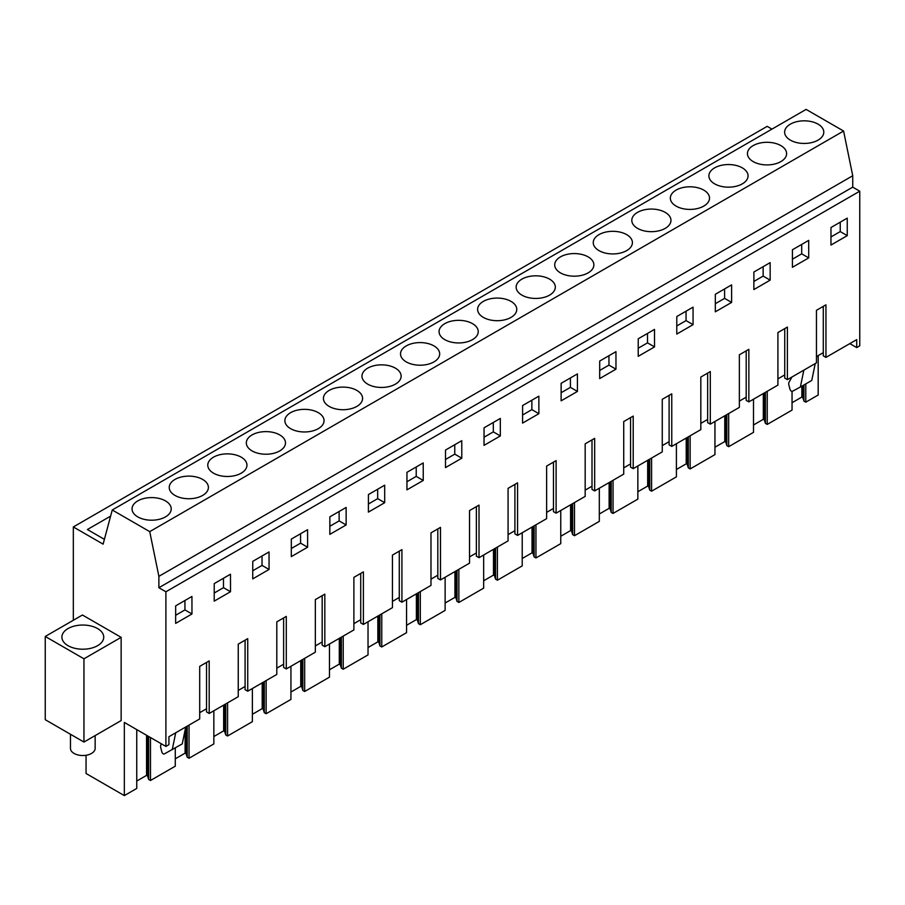 <?xml version="1.0" encoding="UTF-8"?>
<svg xmlns="http://www.w3.org/2000/svg" width="905" height="905" viewBox="0 0 905 905"><rect width="100%" height="100%" fill="white"/><g stroke="black" fill="none" stroke-linecap="round" stroke-linejoin="round"><path stroke-width="1.36" d="M73.328 620.264L73.328 526.948L767.18 126.349L771.965 129.121M73.328 526.948L103.113 544.143L112.254 509.99L806.106 109.403L843.584 131.033L852.736 175.751L852.736 187.143L859.75 191.193L859.75 345.834L856.718 347.588L856.718 339.624L825.948 357.385L825.948 304.827L816.457 310.302L816.457 362.86L787.395 379.636L787.395 327.078L777.915 332.554L777.915 385.111L748.854 401.888L748.854 349.33L739.362 354.805L739.362 407.374L710.301 424.151L710.301 371.593L704.192 375.111L700.821 377.068L700.821 429.626L671.759 446.403L671.759 393.845L662.268 399.32L662.268 451.878L633.206 468.654L633.206 416.096L623.726 421.572L623.726 474.13L594.664 490.917L594.664 438.359L588.555 441.878L585.173 443.835L585.173 496.393L556.111 513.169L556.111 460.611L546.631 466.086L546.631 518.644L517.57 535.421L517.57 482.863L508.078 488.338L508.078 540.896L479.017 557.684L479.017 505.114L469.537 510.601L469.537 563.159L440.475 579.935L440.475 527.377L430.984 532.853L430.984 585.411L401.922 602.187L401.922 549.629L392.442 555.104L392.442 607.662L363.38 624.439L363.38 571.881L353.889 577.356L353.889 629.925L324.827 646.702L324.827 594.144L318.718 597.662L315.347 599.619L315.347 652.177L286.285 668.953L286.285 616.396L276.794 621.871L276.794 674.429L247.732 691.205L247.732 638.647L238.253 644.122L238.253 696.68L209.191 713.468L209.191 660.91L199.7 666.385L199.7 718.943L168.93 736.704L168.93 744.679L165.898 746.433L124.336 722.439L124.336 795.597L86.054 773.492L86.054 755.279M818.188 355.608L818.188 395.01L805.778 402.171L805.778 383.901M45.25 636.464L82.434 615.004L121.134 637.346L121.134 720.584L83.95 742.055L45.25 719.701L45.25 636.464L83.95 658.806L83.95 742.055M110.614 516.122L87.4 529.527L104.392 539.346M112.254 509.99L149.732 531.631L158.884 576.338L158.884 587.73L165.898 591.78L165.898 746.433M843.584 131.033L149.732 531.631M818.052 140.128A19.582 11.312 180 0 1 796.705 142.583A19.582 11.312 180 0 1 784.624 132.141A19.582 11.312 180 0 1 790.359 124.143A19.582 11.312 180 0 1 811.695 121.689A19.582 11.312 180 0 1 823.788 132.141A19.582 11.312 180 0 1 818.052 140.128M588.137 272.869A19.582 11.312 180 0 1 566.79 275.324A19.582 11.312 180 0 1 554.708 264.882A19.582 11.312 180 0 1 560.444 256.884A19.582 11.312 180 0 1 581.779 254.429A19.582 11.312 180 0 1 593.872 264.882A19.582 11.312 180 0 1 588.137 272.869M549.584 295.132A19.582 11.312 180 0 1 528.249 297.575A19.582 11.312 180 0 1 516.155 287.134A19.582 11.312 180 0 1 521.891 279.136A19.582 11.312 180 0 1 543.238 276.681A19.582 11.312 180 0 1 555.331 287.134A19.582 11.312 180 0 1 549.584 295.132M511.042 317.384A19.582 11.312 180 0 1 489.696 319.838A19.582 11.312 180 0 1 477.614 309.386A19.582 11.312 180 0 1 483.349 301.388A19.582 11.312 180 0 1 504.685 298.944A19.582 11.312 180 0 1 516.778 309.386A19.582 11.312 180 0 1 511.042 317.384M742.326 183.851A19.582 11.312 180 0 1 720.98 186.306A19.582 11.312 180 0 1 708.898 175.853A19.582 11.312 180 0 1 714.633 167.866A19.582 11.312 180 0 1 735.969 165.411A19.582 11.312 180 0 1 748.062 175.853A19.582 11.312 180 0 1 742.326 183.851M753.175 145.603A19.582 11.312 180 0 1 774.522 143.16A19.582 11.312 180 0 1 786.603 153.601A19.582 11.312 180 0 1 780.868 161.599A19.582 11.312 180 0 1 759.533 164.054A19.582 11.312 180 0 1 747.44 153.601A19.582 11.312 180 0 1 753.175 145.603M665.232 228.365A19.582 11.312 180 0 1 643.885 230.809A19.582 11.312 180 0 1 631.803 220.368A19.582 11.312 180 0 1 637.539 212.37A19.582 11.312 180 0 1 658.874 209.926A19.582 11.312 180 0 1 670.967 220.368A19.582 11.312 180 0 1 665.232 228.365M703.773 206.102A19.582 11.312 180 0 1 682.438 208.557A19.582 11.312 180 0 1 670.345 198.116A19.582 11.312 180 0 1 676.08 190.118A19.582 11.312 180 0 1 697.427 187.663A19.582 11.312 180 0 1 709.509 198.116A19.582 11.312 180 0 1 703.773 206.102M598.986 234.633A19.582 11.312 180 0 1 620.332 232.178A19.582 11.312 180 0 1 632.414 242.619A19.582 11.312 180 0 1 626.679 250.617A19.582 11.312 180 0 1 605.343 253.072A19.582 11.312 180 0 1 593.25 242.619A19.582 11.312 180 0 1 598.986 234.633M356.853 406.402A19.582 11.312 180 0 1 335.506 408.856A19.582 11.312 180 0 1 323.424 398.404A19.582 11.312 180 0 1 329.16 390.417A19.582 11.312 180 0 1 350.495 387.962A19.582 11.312 180 0 1 362.588 398.404A19.582 11.312 180 0 1 356.853 406.402M279.758 450.916A19.582 11.312 180 0 1 258.411 453.36A19.582 11.312 180 0 1 246.33 442.918A19.582 11.312 180 0 1 252.065 434.92A19.582 11.312 180 0 1 273.401 432.477A19.582 11.312 180 0 1 285.494 442.918A19.582 11.312 180 0 1 279.758 450.916M241.216 473.168A19.582 11.312 180 0 1 219.87 475.623A19.582 11.312 180 0 1 207.777 465.17A19.582 11.312 180 0 1 213.512 457.172A19.582 11.312 180 0 1 234.859 454.729A19.582 11.312 180 0 1 246.952 465.17A19.582 11.312 180 0 1 241.216 473.168M202.663 495.42A19.582 11.312 180 0 1 181.317 497.874A19.582 11.312 180 0 1 169.235 487.433A19.582 11.312 180 0 1 174.97 479.435A19.582 11.312 180 0 1 196.306 476.98A19.582 11.312 180 0 1 208.399 487.433A19.582 11.312 180 0 1 202.663 495.42M433.948 361.898A19.582 11.312 180 0 1 412.601 364.342A19.582 11.312 180 0 1 400.519 353.9A19.582 11.312 180 0 1 406.255 345.902A19.582 11.312 180 0 1 427.59 343.448A19.582 11.312 180 0 1 439.683 353.9A19.582 11.312 180 0 1 433.948 361.898M444.796 323.651A19.582 11.312 180 0 1 466.143 321.196A19.582 11.312 180 0 1 478.236 331.637A19.582 11.312 180 0 1 472.489 339.635A19.582 11.312 180 0 1 451.154 342.09A19.582 11.312 180 0 1 439.061 331.637A19.582 11.312 180 0 1 444.796 323.651M290.607 412.669A19.582 11.312 180 0 1 311.954 410.214A19.582 11.312 180 0 1 324.047 420.667A19.582 11.312 180 0 1 318.311 428.653A19.582 11.312 180 0 1 296.964 431.108A19.582 11.312 180 0 1 284.871 420.667A19.582 11.312 180 0 1 290.607 412.669M367.702 368.154A19.582 11.312 180 0 1 389.048 365.711A19.582 11.312 180 0 1 401.141 376.152A19.582 11.312 180 0 1 395.394 384.15A19.582 11.312 180 0 1 374.059 386.593A19.582 11.312 180 0 1 361.966 376.152A19.582 11.312 180 0 1 367.702 368.154M137.786 500.895A19.582 11.312 180 0 1 159.133 498.451A19.582 11.312 180 0 1 171.215 508.893A19.582 11.312 180 0 1 165.479 516.891A19.582 11.312 180 0 1 144.144 519.346A19.582 11.312 180 0 1 132.051 508.893A19.582 11.312 180 0 1 137.786 500.895M852.736 175.751L158.884 576.338M852.736 187.143L158.884 587.73M859.75 191.193L165.898 591.78M847.261 235.639L830.96 245.051L830.982 227.517L847.238 218.128L847.261 235.639L840.247 231.59L840.236 222.178M346.151 524.957L329.839 534.369L329.861 516.834L346.129 507.445L346.151 524.957L339.126 520.907L339.115 511.495M577.435 391.424L577.413 373.912L561.145 383.301L561.123 400.836L577.435 391.424L570.41 387.374L570.399 377.962M693.072 324.657L693.049 307.146L676.793 316.535L676.77 334.069L693.072 324.657L686.058 320.608L676.782 325.958M731.625 302.406L715.312 311.818L715.335 294.283L731.602 284.894L731.625 302.406L724.6 298.356L724.588 288.944M770.166 280.143L770.144 262.642L753.888 272.02L753.865 289.566L770.166 280.143L763.153 276.093L763.141 266.681M808.719 257.891L808.697 240.379L792.429 249.769L792.407 267.303L808.719 257.891L801.694 253.841L792.418 259.192M538.882 413.676L522.581 423.099L522.604 405.553L538.86 396.164L538.882 413.676L531.869 409.626L531.857 400.214M654.53 346.909L654.507 329.397L638.24 338.787L638.217 356.332L654.53 346.909L647.505 342.859L638.229 348.221M615.977 369.172L615.954 351.66L599.698 361.05L599.676 378.584L615.977 369.172L608.963 365.111L608.952 355.699M230.504 591.723L230.481 574.211L214.225 583.601L214.202 601.135L230.504 591.723L223.49 587.662L214.214 593.024M500.341 435.939L484.028 445.351L484.051 427.816L500.318 418.427L500.341 435.939L493.316 431.877L493.304 422.465M461.788 458.19L445.486 467.602L445.509 450.068L461.765 440.678L461.788 458.19L454.774 454.14L454.763 444.728M423.246 480.442L423.223 462.93L406.956 472.32L406.933 489.854L423.246 480.442L416.221 476.392L416.21 466.98M384.693 502.694L368.392 512.117L368.414 494.571L384.67 485.193L384.693 502.694L377.679 498.644L377.668 489.232M269.057 569.46L252.744 578.883L252.767 561.338L269.034 551.948L269.057 569.46L262.031 565.41L262.02 555.998M307.598 547.208L291.297 556.62L291.32 539.086L307.576 529.697L307.598 547.208L300.584 543.158L300.573 533.746M191.962 613.975L191.939 596.463L175.672 605.852L175.649 623.387L191.962 613.975L184.948 609.925L184.925 600.513M849.806 343.606L856.718 347.588M805.778 402.171L803.945 401.107L802.893 397.657L802.893 385.575M792.045 402.725L801.864 397.057L802.893 397.657M792.045 391.39L792.045 410.101L767.236 424.422L765.404 423.37L764.34 419.909L764.34 392.951M753.503 424.977L763.311 419.309L764.34 419.909M753.503 399.207L753.503 432.352L728.683 446.685L726.851 445.622L725.799 442.16L725.799 415.203M714.95 447.228L724.769 441.572L725.799 442.16M714.95 421.459L714.95 454.604L690.142 468.937L688.309 467.874L687.246 464.423L687.246 437.454M676.408 469.491L686.216 463.824L687.246 464.423M676.408 443.722L676.408 476.867L651.589 491.189L649.756 490.137L648.704 486.675L648.704 459.717M637.855 491.743L647.675 486.076L648.704 486.675M637.855 465.973L637.855 499.119L624.088 507.072L613.047 513.44L611.214 512.388L610.162 508.927L610.162 481.969M599.314 513.995L609.122 508.339L610.162 508.927M599.314 488.225L599.314 521.37L574.494 535.703L572.661 534.64L571.609 531.178L571.609 504.221M560.761 536.258L570.58 530.59L571.609 531.178M560.761 510.488L560.761 543.634L546.993 551.586L535.952 557.955L534.12 556.892L533.068 553.441L533.068 526.472M522.219 558.509L532.027 552.842L533.068 553.441M522.219 532.74L522.219 565.885L497.411 580.207L495.567 579.155L494.515 575.693L494.515 548.735M483.666 580.761L493.485 575.094L494.515 575.693M483.666 554.991L483.666 588.137L458.858 602.47L457.025 601.406L455.973 597.945L455.973 570.987M445.124 603.013L454.932 597.357L455.973 597.945M445.124 577.254L445.124 610.4L420.316 624.722L418.472 623.658L417.42 620.208L417.42 593.239M406.571 625.276L416.391 619.608L417.42 620.208M406.571 599.506L406.571 632.652L392.804 640.604L381.763 646.973L379.93 645.921L378.878 642.46L378.878 615.502M368.03 647.528L377.838 641.86L378.878 642.46M368.03 621.758L368.03 654.903L343.221 669.225L341.377 668.173L340.325 664.711L340.325 637.754M329.477 669.779L339.296 664.123L340.325 664.711M329.477 644.009L329.477 677.155L304.668 691.488L302.836 690.425L301.784 686.974L301.784 660.005M290.935 692.042L300.743 686.375L301.784 686.974M290.935 666.272L290.935 699.418L277.168 707.371L266.127 713.74L264.283 712.676L263.231 709.226L263.231 682.268M252.382 714.294L262.201 708.626L263.231 709.226M252.382 688.524L252.382 721.67L238.615 729.622L227.574 735.991L225.741 734.939L224.689 731.478L224.689 704.52M213.84 736.546L223.648 730.878L224.689 731.478M213.84 710.776L213.84 743.921L189.032 758.254L187.188 757.191L186.136 753.729L186.136 726.772M175.287 758.809L185.106 753.141L186.136 753.729M175.287 747.915L175.287 766.184L150.479 780.506L148.646 779.443L147.594 775.992L147.594 735.856M136.745 781.06L146.553 775.393L147.594 775.992M136.745 729.6L136.745 788.436L124.336 795.597M121.134 637.346L83.95 658.806M209.191 713.468L206.532 711.93L206.532 662.437M825.948 357.385L823.29 355.846L823.29 306.354M823.29 352.656L816.457 356.604M787.395 379.636L784.737 378.109L784.737 328.617M784.737 374.919L777.915 378.856M748.854 401.888L746.195 400.361L746.195 350.869M746.195 397.171L739.362 401.107M710.301 424.151L707.642 422.612L707.642 373.12M707.642 419.422L700.821 423.37M671.759 446.403L669.1 444.875L669.1 395.383M669.1 441.685L662.268 445.622M633.206 468.654L630.559 467.127L630.559 417.635M630.559 463.937L623.726 467.874M594.664 490.917L592.006 489.379L592.006 439.887M592.006 486.189L585.173 490.137M556.111 513.169L553.464 511.63L553.464 462.138M553.464 508.44L546.631 512.388M517.57 535.421L514.911 533.893L514.911 484.401M514.911 530.703L508.078 534.64M479.017 557.684L476.369 556.145L476.369 506.653M476.369 552.955L469.537 556.903M440.475 579.935L437.816 578.397L437.816 528.905M437.816 575.207L430.984 579.155M401.922 602.187L399.275 600.66L399.275 551.168M399.275 597.47L392.442 601.406M363.38 624.439L360.722 622.912L360.722 573.419M360.722 619.721L353.889 623.658M324.827 646.702L322.18 645.163L322.18 595.671M322.18 641.973L315.347 645.921M286.285 668.953L283.627 667.415L283.627 617.934M283.627 664.236L276.794 668.173M247.732 691.205L245.085 689.678L245.085 640.186M245.085 686.488L238.253 690.425M206.532 708.739L199.7 712.688M830.971 236.94L840.247 231.59M329.85 526.258L339.126 520.907M561.134 392.725L570.41 387.374M686.047 311.196L686.058 320.608M715.323 303.707L724.6 298.356M753.876 281.455L763.153 276.093M801.683 244.429L801.694 253.841M522.592 414.988L531.869 409.626M647.494 333.447L647.505 342.859M599.687 370.473L608.963 365.111M223.478 578.25L223.49 587.662M484.039 437.239L493.316 431.877M445.498 459.491L454.774 454.14M406.945 481.743L416.221 476.392M368.403 504.006L377.679 498.644M252.755 570.772L262.031 565.41M291.308 548.509L300.584 543.158M175.661 615.276L184.948 609.925M150.479 780.506L150.479 737.53M185.106 753.141L185.106 730.052M189.032 758.254L189.032 725.109M223.648 730.878L223.648 705.119M227.574 735.991L227.574 702.846M262.201 708.626L262.201 682.856M266.127 713.74L266.127 680.594M300.743 686.375L300.743 660.605M304.668 691.488L304.668 658.342M339.296 664.123L339.296 638.353M343.221 669.225L343.221 636.079M377.838 641.86L377.838 616.09M381.763 646.973L381.763 613.828M416.391 619.608L416.391 593.838M420.316 624.722L420.316 591.576M454.932 597.357L454.932 571.587M458.858 602.47L458.858 569.324M493.485 575.094L493.485 549.324M497.411 580.207L497.411 547.061M532.027 552.842L532.027 527.072M535.952 557.955L535.952 524.81M570.58 530.59L570.58 504.82M574.494 535.703L574.494 502.558M609.122 508.339L609.122 482.569M613.047 513.44L613.047 480.295M647.675 486.076L647.675 460.306M651.589 491.189L651.589 458.043M686.216 463.824L686.216 438.054M690.142 468.937L690.142 435.791M724.769 441.572L724.769 415.802M728.683 446.685L728.683 413.528M763.311 419.309L763.311 393.539M767.236 424.422L767.236 391.277M801.864 397.057L801.864 386.164M146.553 775.393L146.553 735.267M803.945 401.107L803.945 384.964M765.404 423.37L765.404 392.34M726.851 445.622L726.851 414.592M688.309 467.874L688.309 436.844M649.756 490.137L649.756 459.106M611.214 512.388L611.214 481.358M572.661 534.64L572.661 503.61M534.12 556.892L534.12 525.873M495.567 579.155L495.567 548.125M457.025 601.406L457.025 570.376M418.472 623.658L418.472 592.628M379.93 645.921L379.93 614.891M341.377 668.173L341.377 637.143M302.836 690.425L302.836 659.394M264.283 712.676L264.283 681.657M225.741 734.939L225.741 703.909M187.188 757.191L187.188 726.161M148.646 779.443L148.646 736.466M102.887 640.525A20.928 12.082 0 0 0 103.736 637.12A20.928 12.082 0 0 0 85.783 625.163A20.928 12.082 0 0 0 62.728 633.726A20.928 12.082 0 0 0 61.891 637.12A20.928 12.082 0 0 0 79.832 649.089A20.928 12.082 0 0 0 102.887 640.525M791.988 376.989L789.183 381.933A5.362 3.1 60 0 0 788.956 385.372L789.986 389.24A2.104 1.222 60 0 0 792.418 391.299L800.371 387.023L803.855 370.134M815.235 363.561L811.762 380.451L800.371 387.023M816.457 357.622L816.695 356.468M185.729 727.009L182.256 743.887L164.28 753.956A2.104 1.222 60 0 1 161.848 751.897L160.819 748.028A5.362 3.1 60 0 1 161.045 744.589L161.486 743.887M172.233 749.679L175.717 732.79M95.149 735.584L95.149 748.401A12.342 7.127 180 0 1 86.28 755.234A12.342 7.127 180 0 1 70.466 748.401L70.466 734.272"/></g></svg>

